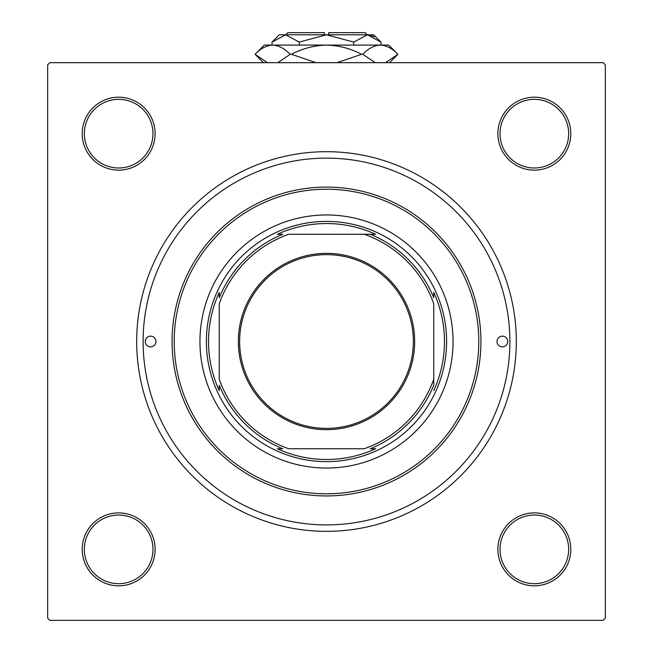 <?xml version="1.0" encoding="UTF-8"?>
<svg xmlns="http://www.w3.org/2000/svg" width="653" height="653" viewBox="0 0 653 653"><rect width="100%" height="100%" fill="white"/><g stroke="black" fill="none" stroke-linecap="round" stroke-linejoin="round"><path stroke-width="0.98" d="M82.196 549.353A36.462 36.462 0 0 1 118.658 512.891A36.462 36.462 0 0 1 155.12 549.353A36.462 36.462 0 0 1 118.658 585.814A36.462 36.462 0 0 1 82.196 549.353M152.982 549.353A34.315 34.315 0 0 0 118.658 515.037A34.315 34.315 0 0 0 84.343 549.353A34.315 34.315 0 0 0 118.658 583.676A34.315 34.315 0 0 0 152.982 549.353M82.196 133.677A36.462 36.462 0 0 1 118.658 97.207A36.462 36.462 0 0 1 155.12 133.677A36.462 36.462 0 0 1 118.658 170.139A36.462 36.462 0 0 1 82.196 133.677M152.982 133.677A34.315 34.315 0 0 0 118.658 99.354A34.315 34.315 0 0 0 84.343 133.677A34.315 34.315 0 0 0 118.658 167.992A34.315 34.315 0 0 0 152.982 133.677M497.88 133.677A36.462 36.462 0 0 1 534.342 97.207A36.462 36.462 0 0 1 570.804 133.677A36.462 36.462 0 0 1 534.342 170.139A36.462 36.462 0 0 1 497.88 133.677M568.657 133.677A34.315 34.315 0 0 0 534.342 99.354A34.315 34.315 0 0 0 500.018 133.677A34.315 34.315 0 0 0 534.342 167.992A34.315 34.315 0 0 0 568.657 133.677M497.88 549.353A36.462 36.462 0 0 1 534.342 512.891A36.462 36.462 0 0 1 570.804 549.353A36.462 36.462 0 0 1 534.342 585.814A36.462 36.462 0 0 1 497.88 549.353M568.657 549.353A34.315 34.315 0 0 0 534.342 515.037A34.315 34.315 0 0 0 500.018 549.353A34.315 34.315 0 0 0 534.342 583.676A34.315 34.315 0 0 0 568.657 549.353M136.681 341.511A189.819 189.819 0 0 1 326.5 151.692A189.819 189.819 0 0 1 516.319 341.511A189.819 189.819 0 0 1 326.5 531.338A189.819 189.819 0 0 1 136.681 341.511M603.192 62.68L49.808 62.68L47.661 64.827L47.661 618.203L49.808 620.35L603.192 620.35L605.339 618.203L605.339 64.827L603.192 62.68M507.74 341.511A5.363 5.363 0 0 0 502.377 336.148A5.363 5.363 0 0 0 497.023 341.511A5.363 5.363 0 0 0 502.377 346.874A5.363 5.363 0 0 0 507.74 341.511M155.977 341.511A5.363 5.363 0 0 0 150.623 336.148A5.363 5.363 0 0 0 145.26 341.511A5.363 5.363 0 0 0 150.623 346.874A5.363 5.363 0 0 0 155.977 341.511M453.051 341.511A126.551 126.551 0 0 0 326.5 214.968A126.551 126.551 0 0 0 199.949 341.511A126.551 126.551 0 0 0 326.5 468.062A126.551 126.551 0 0 0 453.051 341.511M174.212 341.511A152.288 152.288 0 0 0 326.5 493.799A152.288 152.288 0 0 0 478.788 341.511A152.288 152.288 0 0 0 326.5 189.223A152.288 152.288 0 0 0 174.212 341.511M480.935 341.511A154.434 154.434 0 0 1 326.5 495.945A154.434 154.434 0 0 1 172.066 341.511A154.434 154.434 0 0 1 326.5 187.084A154.434 154.434 0 0 1 480.935 341.511M143.113 341.511A183.387 183.387 0 0 0 326.5 524.906A183.387 183.387 0 0 0 509.887 341.511A183.387 183.387 0 0 0 326.5 158.124A183.387 183.387 0 0 0 143.113 341.511M326.5 253.356A88.155 88.155 0 0 1 414.655 341.511A88.155 88.155 0 0 1 326.5 429.666A88.155 88.155 0 0 1 238.345 341.511A88.155 88.155 0 0 1 326.5 253.356M326.5 428.384A86.865 86.865 0 0 0 413.365 341.511A86.865 86.865 0 0 0 326.5 254.646A86.865 86.865 0 0 0 239.635 341.511A86.865 86.865 0 0 0 326.5 428.384M375.646 234.272L364.203 234.272L375.646 234.272A117.973 117.973 0 0 0 277.354 234.272L282.749 234.272A115.826 115.826 0 0 0 219.253 297.768L219.253 292.373A117.973 117.973 0 0 0 219.253 390.657L219.253 385.262A115.826 115.826 0 0 0 282.749 448.758L277.354 448.758A117.973 117.973 0 0 0 375.646 448.758L370.251 448.758A115.826 115.826 0 0 0 433.747 385.262L433.747 303.808A113.679 113.679 0 0 0 364.203 234.272L288.797 234.272A113.679 113.679 0 0 0 219.253 303.808L219.253 379.222A113.679 113.679 0 0 0 288.797 448.758L364.203 448.758A113.679 113.679 0 0 0 433.747 379.222L433.747 385.262M326.5 461.63A120.111 120.111 0 0 1 206.389 341.511A120.111 120.111 0 0 1 326.5 221.4A120.111 120.111 0 0 1 446.611 341.511A120.111 120.111 0 0 1 326.5 461.63M433.747 390.657A117.973 117.973 0 0 0 433.747 292.373L433.747 297.768A115.826 115.826 0 0 0 370.251 234.272M277.354 448.758L282.749 448.758M219.253 292.373L219.253 297.768M285.745 34.797L287.891 32.65L324.353 32.65L324.353 34.797M380.985 42.094L373.687 34.797L279.313 34.797L272.015 42.094L285.63 34.797L299.254 42.094L326.5 34.797L353.746 42.094L367.37 34.797L380.985 42.094L380.985 45.09M353.746 42.094L353.746 45.09M374.34 36.813L369.247 34.944L374.34 36.813M272.015 42.094L272.015 45.09M299.254 42.094L299.254 45.09M267.452 62.68L255.078 54.313L264.302 45.09L388.698 45.09L397.922 54.313L385.556 62.68M375.189 62.68L362.815 54.313C368.284 48.534 374.136 45.465 380.364 45.09C386.519 45.432 392.371 48.502 397.922 54.313L389.563 62.68M263.437 62.68L255.078 54.313C260.547 48.534 266.4 45.465 272.636 45.09L270.187 45.286L272.636 45.09C278.782 45.432 284.635 48.502 290.185 54.313L277.819 62.68M316.134 62.68L291.393 54.313C302.437 48.518 314.142 45.441 326.5 45.09C338.891 45.449 350.596 48.518 361.607 54.313L336.858 62.68M290.185 54.313L291.393 54.313M361.607 54.313L362.815 54.313M328.647 34.797L328.647 32.65L365.109 32.65L367.255 34.797"/></g></svg>
